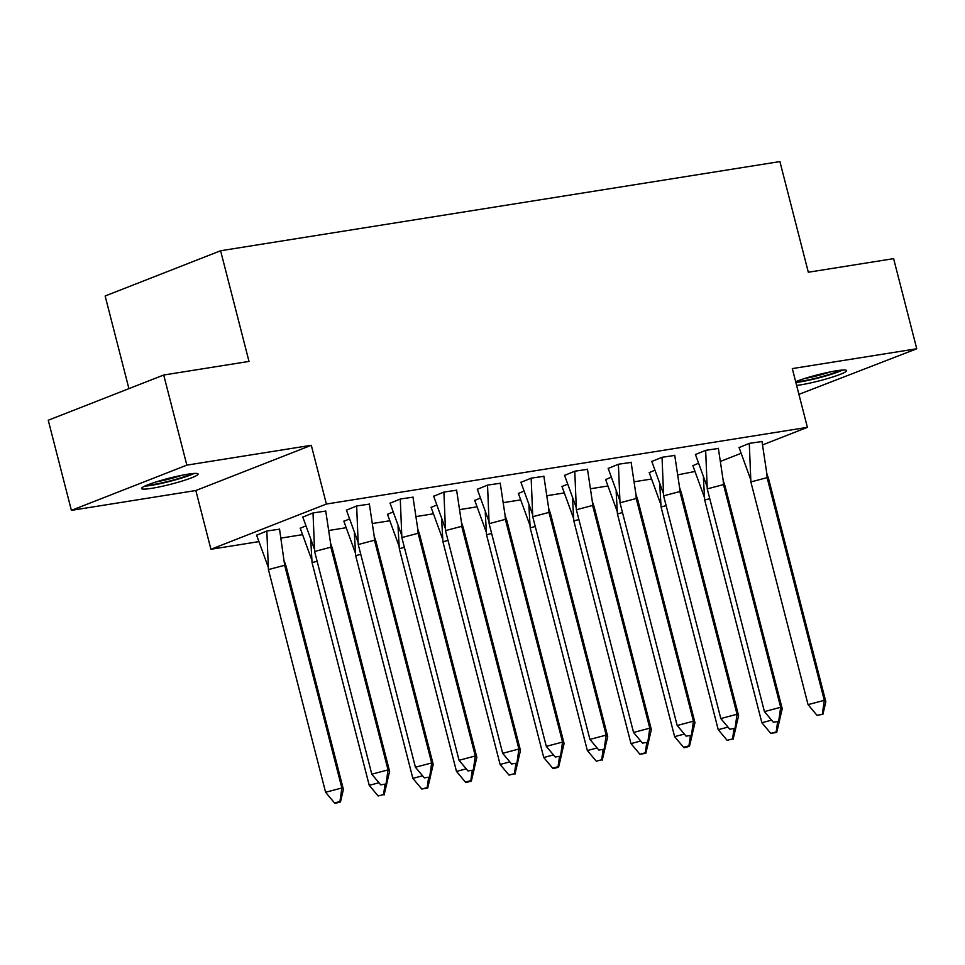 <?xml version="1.0" encoding="UTF-8"?>
<svg xmlns="http://www.w3.org/2000/svg" width="965" height="965" viewBox="0 0 965 965"><rect width="100%" height="100%" fill="white"/><g stroke="black" fill="none" stroke-linecap="round" stroke-linejoin="round"><path stroke-width="1.45" d="M187.825 474.201A29.191 3.124 -14.4 0 1 198.09 473.996A29.191 3.124 -14.4 0 1 182.216 481.016A29.191 3.124 -14.4 0 1 151.794 488.314A29.191 3.124 -14.4 0 1 141.529 488.519A29.191 3.124 -14.4 0 1 157.404 481.511A29.191 3.124 -14.4 0 1 187.825 474.201M795.667 381.682A29.191 3.124 -14.4 0 1 836.341 370.801A29.191 3.124 -14.4 0 1 846.607 370.596A29.191 3.124 -14.4 0 1 830.732 377.617A29.191 3.124 -14.4 0 1 800.311 384.914A29.191 3.124 -14.4 0 1 796.632 385.433M798.924 394.371L916.75 348.763L792.301 368.594L807.391 427.35L762.772 444.829M163.712 375.011L186.848 465.13L71.386 510.364L48.25 420.245L163.712 375.011L249.006 361.417L220.599 250.755L779.901 161.577L808.32 272.239L893.614 258.644L916.75 348.763M694.583 471.547L678.25 474.768M651.146 479.086L634.62 481.716M607.516 486.046L591.002 488.676M563.898 492.994L547.372 495.636M520.268 499.954L503.742 502.584M476.638 506.915L460.124 509.544M433.02 513.863L416.494 516.504M389.39 520.823L372.864 523.452M345.76 527.771L329.246 530.412M302.142 534.731L281.394 538.036M258.511 541.691L210.925 549.278L326.387 504.044L807.391 427.35M71.386 510.364L195.835 490.522L210.925 549.278M128.924 388.642L105.137 295.99L220.599 250.755M740.806 453.429L720.915 461.222M692.87 465.673L698.153 463.417M762.024 441.524L749.347 443.369L739.069 447.579M649.24 472.633L654.523 470.377M718.394 448.472L705.717 450.317L695.439 454.539M605.622 479.581L610.905 477.337M674.764 455.432L662.099 457.277L651.809 461.487M561.992 486.541L567.275 484.285M631.146 462.392L618.469 464.237L608.191 468.447M518.362 493.501L523.645 491.245M587.516 469.34L574.838 471.185L564.561 475.407M474.744 500.449L480.027 498.205M543.886 476.3L531.22 478.145L520.931 482.355M431.114 507.409L436.397 505.153M500.268 483.26L487.59 485.106L477.313 489.315M387.496 514.369L392.767 512.113M456.638 490.208L443.96 492.054L433.683 496.275M343.866 521.317L349.149 519.061M413.008 497.168L400.342 499.014L390.053 503.223M300.236 528.277L305.519 526.021M369.39 504.116L356.712 505.962L346.435 510.183M279.56 529.17L266.907 531.015L256.618 535.225M325.76 511.076L313.082 512.922L302.805 517.131M195.835 490.522L311.297 445.287L186.848 465.13M311.297 445.287L326.387 504.044M768.671 479.098L767.115 477.639L766.825 473.586L768.671 479.098L825.847 701.796L822.892 714.341L816.969 715.282L822.892 714.341M816.969 715.282L808.055 704.631L750.879 481.933L749.286 443.393M739.021 447.41L750.661 479.521M750.879 481.933L767.115 477.639L824.303 700.337L825.847 701.796M808.055 704.631L824.303 700.337L822.385 713.847M766.825 473.586L761.976 441.355M709.758 498.688L704.691 500.027L761.868 722.725L771.59 720.155M777.645 721.724L776.198 731.94L770.782 733.376L776.704 732.435L776.198 731.94M761.868 722.725L770.782 733.376M704.691 500.027L703.401 477.892M776.704 732.435L779.66 719.89M704.486 497.578L692.822 465.504M840.31 370.258A25.271 2.702 -14.4 0 1 818.585 377.508A25.271 2.702 -14.4 0 1 795.691 381.778M804.714 378.485A23.389 2.509 165.6 0 0 830.563 371.851M795.884 382.514A29.01 3.112 165.6 0 0 842.71 370.041M191.794 473.658A25.271 2.702 -14.4 0 1 169.744 480.992A25.271 2.702 -14.4 0 1 146.885 485.178M156.197 481.885A23.389 2.509 165.6 0 0 182.047 475.25M144.666 486.155A29.01 3.112 165.6 0 0 169.84 481.378A29.01 3.112 165.6 0 0 194.194 473.441M725.041 486.046L723.497 484.587L723.195 480.546L725.041 486.046L782.229 708.756L779.274 721.289L773.339 722.242L779.274 721.289M773.339 722.242L764.425 711.591L707.249 488.893L705.656 450.341M695.391 454.37L707.031 486.481M707.249 488.893L723.497 484.587L780.673 707.297L782.229 708.756M764.425 711.591L780.673 707.297L778.755 720.807M723.195 480.546L718.358 448.303M681.423 493.006L679.867 491.547L679.565 487.506L681.423 493.006L738.599 715.704L735.644 728.249L729.709 729.19L735.644 728.249M729.709 729.19L720.807 718.551L663.618 495.841L662.038 457.301M651.761 461.33L663.401 493.441M663.618 495.841L679.867 491.547L737.043 714.245L738.599 715.704M720.807 718.551L737.043 714.245L735.125 727.767M679.565 487.506L674.728 455.263M637.793 499.967L636.237 498.507L635.947 494.454L637.793 499.967L694.969 722.664L692.014 735.209L686.091 736.15L692.014 735.209M686.091 736.15L677.177 725.499L620 502.801L618.408 464.262M608.143 468.278L619.783 500.389M620 502.801L636.237 498.507L693.425 721.205L694.969 722.664M677.177 725.499L693.425 721.205L691.507 734.715M635.947 494.454L631.098 462.223M594.163 506.915L592.619 505.455L592.317 501.414L594.163 506.915L651.351 729.624L648.396 742.157L642.461 743.11L648.396 742.157M642.461 743.11L633.547 732.459L576.37 509.749L574.778 471.209M564.513 475.238L576.153 507.349M576.37 509.749L592.619 505.455L649.795 728.165L651.351 729.624M633.547 732.459L649.795 728.165L647.877 741.675M592.317 501.414L587.48 469.171M550.545 513.875L548.989 512.415L548.687 508.374L550.545 513.875L607.721 736.572L604.766 749.117L598.831 750.058L604.766 749.117M598.831 750.058L589.929 739.407L532.74 516.709L531.16 478.17M520.883 482.186L532.523 514.297M532.74 516.709L548.989 512.415L606.177 735.113L607.721 736.572M589.929 739.407L606.177 735.113L604.247 748.623M548.687 508.374L543.85 476.131M666.139 505.636L661.061 506.975L718.237 729.685L727.972 727.115M734.015 728.684L732.568 738.9L727.152 740.336L732.568 738.9M718.237 729.685L727.152 740.336M661.061 506.975L659.783 484.852M733.086 739.383L736.042 726.85M660.856 504.526L649.204 472.464M622.509 512.596L617.431 513.935L674.619 736.633L684.342 734.063M690.397 735.632L688.938 745.861L683.522 747.284L684.04 747.779L689.456 746.343L688.938 745.861M674.619 736.633L683.522 747.284M617.431 513.935L616.153 491.8M689.456 746.343L692.412 733.798M617.226 511.486L605.574 479.424M578.879 519.544L573.813 520.895L630.989 743.593L640.712 741.024M646.767 742.592L645.32 752.809L639.904 754.244L645.826 753.303L645.32 752.809M630.989 743.593L639.904 754.244M573.813 520.895L572.522 498.76M645.826 753.303L648.782 740.758M573.608 518.446L561.944 486.372M535.261 526.504L530.183 527.843L587.359 750.553L597.094 747.972M603.137 749.54L601.69 759.769L596.274 761.204L601.69 759.769M587.359 750.553L596.274 761.204M530.183 527.843L528.904 505.72M602.208 760.251L605.164 747.706M529.978 525.394L518.326 493.332M491.631 533.464L486.553 534.803L543.741 757.501L553.464 754.932M559.519 756.5L558.059 766.717L552.643 768.152L553.162 768.647L558.578 767.211L558.059 766.717M543.741 757.501L552.643 768.152M486.553 534.803L485.274 512.668M558.578 767.211L561.534 754.666M486.348 532.354L474.696 500.28M506.915 520.823L505.37 519.363L505.069 515.322L506.915 520.823L564.091 743.533L561.135 756.065L555.213 757.018L561.135 756.065M555.213 757.018L546.299 746.367L489.122 523.669L487.53 485.118M477.265 489.146L488.905 521.257M489.122 523.669L505.37 519.363L562.547 742.073L564.091 743.533M546.299 746.367L562.547 742.073L560.629 755.583M505.069 515.322L500.22 483.091M448.001 540.412L442.935 541.763L500.111 764.461L509.834 761.892M515.889 763.46L514.442 773.677L509.025 775.112L514.442 773.677M500.111 764.461L509.025 775.112M442.935 541.763L441.644 519.628M514.948 774.159L517.903 761.626M442.73 539.314L431.066 507.24M463.284 527.783L461.74 526.323L461.439 522.282L463.284 527.783L520.473 750.481L517.517 763.025L511.583 763.966L517.517 763.025M511.583 763.966L502.669 753.327L445.492 530.617L443.9 492.078M433.635 496.106L445.275 528.217M445.492 530.617L461.74 526.323L518.917 749.021L520.473 750.481M502.669 753.327L518.917 749.021L516.999 762.543M461.439 522.282L456.602 490.039M404.383 547.372L399.305 548.711L456.481 771.421L466.216 768.84M472.259 770.408L470.811 780.637L465.395 782.06L465.914 782.555L471.33 781.119L470.811 780.637M456.481 771.421L465.395 782.06M399.305 548.711L398.026 526.588M471.33 781.119L474.285 768.574M399.1 546.262L387.447 514.2M419.666 534.743L418.11 533.283L417.809 529.23L419.666 534.743L476.843 757.441L473.887 769.986L467.953 770.926L473.887 769.986M467.953 770.926L459.05 760.275L401.862 537.577L400.282 499.038M390.005 503.055L401.645 535.165M401.862 537.577L418.11 533.283L475.299 755.981L476.843 757.441M459.05 760.275L475.299 755.981L473.369 769.491M417.809 529.23L412.972 496.999M360.753 554.332L355.675 555.671L412.863 778.369L422.586 775.8M428.641 777.368L427.181 787.585L421.765 789.02L427.7 788.079L427.181 787.585M412.863 778.369L421.765 789.02M355.675 555.671L354.396 533.536M427.7 788.079L430.655 775.534M355.47 553.222L343.817 521.148M376.036 541.691L374.492 540.231L374.191 536.19L376.036 541.691L433.213 764.401L430.257 776.934L424.335 777.887L430.257 776.934M424.335 777.887L415.42 767.235L358.244 544.537L356.652 505.986M346.387 510.015L358.027 542.125M358.244 544.537L374.492 540.231L431.669 762.941L433.213 764.401M415.42 767.235L431.669 762.941L429.751 776.451M374.191 536.19L369.342 503.947M317.123 561.28L312.057 562.619L369.233 785.329L378.956 782.76M385.011 784.328L383.563 794.545L378.147 795.98L383.563 794.545M369.233 785.329L378.147 795.98M312.057 562.619L310.766 540.496M384.07 795.027L387.025 782.494M311.852 560.17L300.187 528.108M332.406 548.651L330.862 547.191L330.561 543.15L332.406 548.651L389.595 771.349L386.639 783.894L380.705 784.835L386.639 783.894M380.705 784.835L371.79 774.195L314.614 551.485L313.022 512.946M302.757 516.975L314.397 549.085M314.614 551.485L330.862 547.191L388.039 769.889L389.595 771.349M371.79 774.195L388.039 769.889L386.121 783.411M330.561 543.15L325.724 510.907M268.427 569.579L325.603 792.277L341.851 787.983L284.675 565.285L268.427 569.579L266.835 531.039M340.452 801.987L343.407 789.442L341.851 787.983L339.933 801.505L334.517 802.928L335.036 803.423L340.452 801.987L339.933 801.505M325.603 792.277L334.517 802.928M343.407 789.442L286.219 566.745L284.675 565.285L279.524 529.001M284.41 561.304L286.219 566.745M268.222 567.131L256.569 535.068"/></g></svg>
